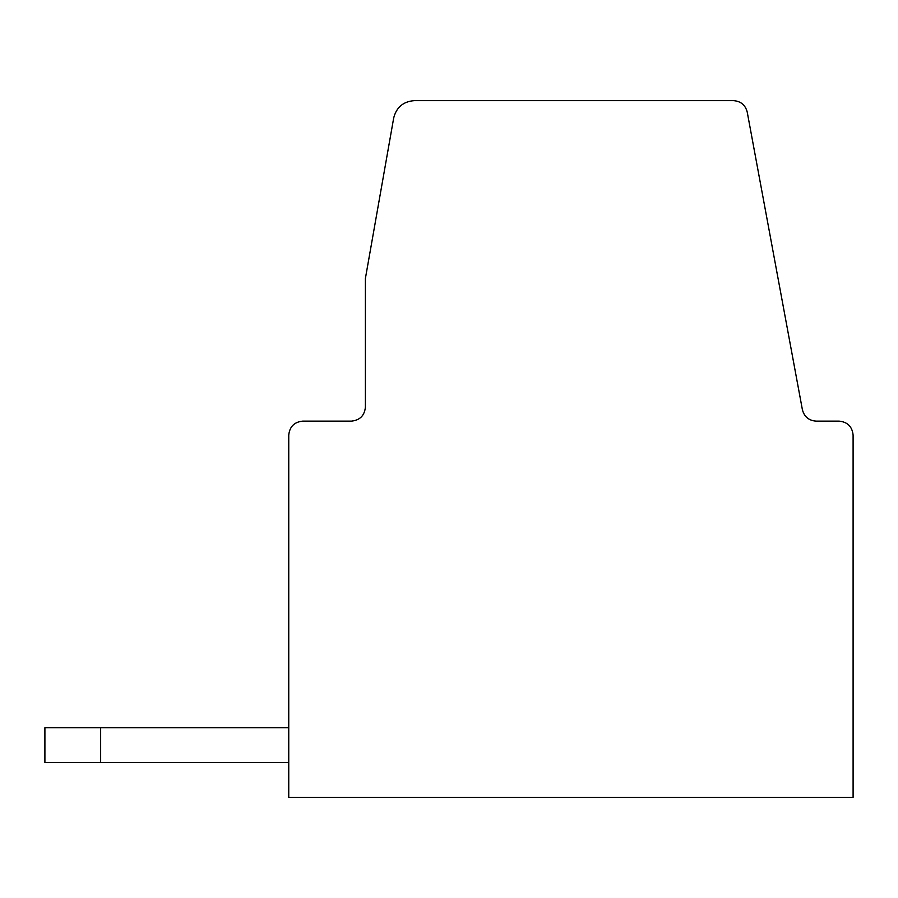 <?xml version="1.0" encoding="UTF-8"?>
<svg xmlns="http://www.w3.org/2000/svg" width="898" height="898" viewBox="0 0 898 898"><rect width="100%" height="100%" fill="white"/><g stroke="black" fill="none" stroke-linecap="round" stroke-linejoin="round"><path stroke-width="1.35" d="M44.9 727.694L288.752 727.694L44.9 727.694L44.9 762.525L44.9 727.694M288.752 762.525L44.9 762.525L100.643 762.525L100.643 727.694L100.643 762.525L288.752 762.525M802.397 409.735C804.271 416.773 808.829 420.578 816.102 421.128L839.17 421.128L816.102 421.128C808.829 420.578 804.271 416.773 802.397 409.735L747.215 112.037L802.397 409.735M365.396 278.447L393.706 117.907L365.396 278.447L365.396 407.198L365.396 278.447M853.1 435.07L853.1 797.357L853.1 435.07C852.213 426.662 847.566 422.015 839.17 421.128C847.566 422.015 852.213 426.662 853.1 435.07M351.455 421.128C359.862 420.242 364.509 415.594 365.396 407.198C364.509 415.594 359.862 420.242 351.455 421.128L302.693 421.128C294.286 422.015 289.639 426.662 288.752 435.07L288.752 797.357L853.1 797.357L288.752 797.357L288.752 435.07C289.639 426.662 294.286 422.015 302.693 421.128L351.455 421.128M747.215 112.037C745.351 104.987 740.783 101.193 733.52 100.643L414.281 100.643C403.303 101.496 396.445 107.244 393.706 117.907C396.445 107.244 403.303 101.496 414.281 100.643L733.52 100.643C740.783 101.193 745.351 104.987 747.215 112.037"/></g></svg>
